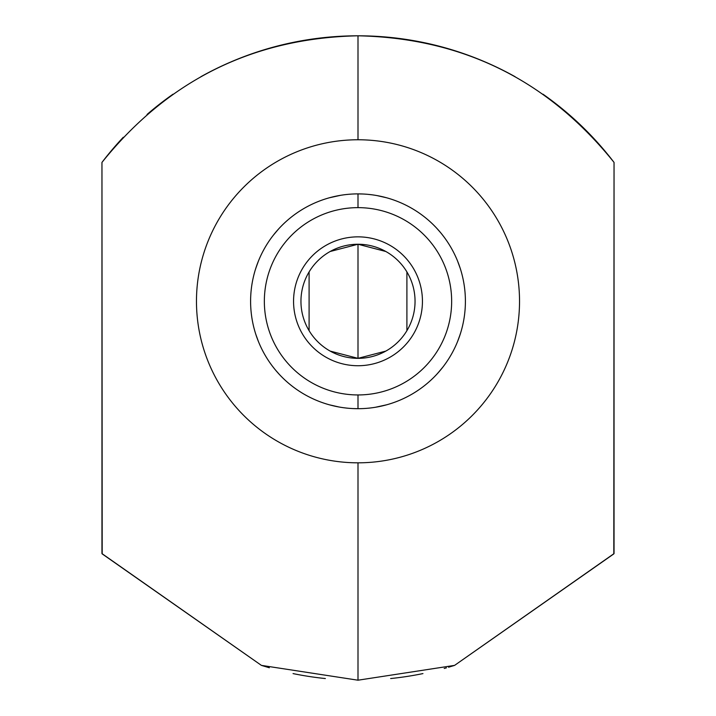 <?xml version="1.0" encoding="UTF-8"?>
<svg xmlns="http://www.w3.org/2000/svg" width="716" height="716" viewBox="0 0 716 716"><rect width="100%" height="100%" fill="white"/><g stroke="black" fill="none" stroke-linecap="round" stroke-linejoin="round"><path stroke-width="1.07" d="M358 139.763A161.53 161.53 0 0 0 196.47 301.293A161.53 161.53 0 0 0 358 462.822A161.53 161.53 0 0 0 519.53 301.293A161.53 161.53 0 0 0 358 139.763A161.53 161.53 0 0 0 196.47 301.293A161.53 161.53 0 0 0 358 462.822L358 680.2L261.403 665.379L102.191 553.898L101.958 162.407C167.92 80.264 253.267 38.055 358 35.8L358 139.763L358 35.8C462.715 38.046 548.062 80.255 614.042 162.407L613.809 553.898L454.597 665.379L358 680.2L358 462.822A161.53 161.53 0 0 0 519.53 301.293A161.53 161.53 0 0 0 358 139.763M542.988 94.199A322.2 322.2 0 0 1 614.042 162.407C548.062 80.255 462.715 38.046 358 35.8C253.267 38.055 167.92 80.264 101.958 162.407A322.2 322.2 0 0 1 123.295 137.257M147.057 114.453A322.2 322.2 0 0 1 173.012 94.199M200.865 76.719A322.2 322.2 0 0 1 230.319 62.176M231 61.889A322.2 322.2 0 0 1 485.314 62.023M485.654 62.167A322.2 322.2 0 0 1 515.126 76.71M101.958 162.407L101.958 553.593L261.403 665.379L358 680.2L454.597 665.379L614.042 553.593L614.042 162.407M444.215 668.449L446.435 667.831L444.215 668.449M448.565 667.214L454.57 665.388L448.565 667.214M422.95 673.586A322.2 322.2 0 0 1 390.641 678.544A322.2 322.2 0 0 0 422.95 673.586M325.359 678.544A322.2 322.2 0 0 1 293.05 673.586A322.2 322.2 0 0 0 325.359 678.544M261.743 665.486L269.341 667.76L261.743 665.486M357.928 193.893L358 193.893A107.4 107.4 0 0 0 250.6 301.293A107.4 107.4 0 0 0 358 408.693A107.4 107.4 0 0 0 465.4 301.293A107.4 107.4 0 0 0 358 193.893L363.173 194.018M368.561 194.412L372.213 194.833M374.898 195.226L376.804 195.549M377.064 195.602L386.738 197.804M384.573 197.231L383.66 196.998M382.272 196.676L381.002 196.381M380.294 196.229L378.943 195.951M377.314 195.647L376.312 195.468M369.268 194.484L368.489 194.403M363.164 194.018L362.314 193.982M346.472 194.51L347.511 194.403M329.262 197.804L340.61 195.307M254.198 328.85L254.798 331.034L254.198 328.85M255.281 332.663L255.693 333.987L255.281 332.663M255.755 334.175L258.494 341.711L255.755 334.184M272.483 366.261L273.888 368.078L272.483 366.261M275.535 370.1L279.321 374.396L275.535 370.1M280.654 375.802L282.229 377.404L280.654 375.802M279.321 228.189L275.535 232.485M275.383 232.673L274.828 233.344M273.888 234.508L272.483 236.325M258.494 260.875L255.755 268.411M255.693 268.598L255.281 269.923M254.798 271.552L254.198 273.736L254.798 271.561M255.352 269.708L257.178 264.276M257.259 264.052L257.572 263.228M258.109 261.841L258.977 259.72M273.244 235.331L278.399 229.192M278.533 229.039L279.473 228.019M358 193.893L358 207.64A93.653 93.653 0 0 0 264.347 301.293A93.653 93.653 0 0 0 358 394.946L358 408.693A107.4 107.4 0 0 1 250.6 301.293A107.4 107.4 0 0 1 358 193.893A107.4 107.4 0 0 1 465.4 301.293A107.4 107.4 0 0 1 358 408.693L358 394.946A93.653 93.653 0 0 0 451.653 301.293A93.653 93.653 0 0 0 358 207.64L358 193.893M358 394.946A93.653 93.653 0 0 1 264.347 301.293A93.653 93.653 0 0 1 358 207.64A93.653 93.653 0 0 1 451.653 301.293A93.653 93.653 0 0 1 358 394.946M385.835 251.495L358 244.245A57.047 57.047 0 0 0 300.953 301.293A57.047 57.047 0 0 0 358 358.34A57.047 57.047 0 0 0 415.047 301.293A57.047 57.047 0 0 0 358 244.245A57.047 57.047 0 0 0 300.953 301.293A57.047 57.047 0 0 0 358 358.34A57.047 57.047 0 0 0 415.047 301.293A57.047 57.047 0 0 0 358 244.245L358 358.34L385.835 351.091M406.903 330.667L406.903 271.919M330.166 351.091L358 358.34L358 244.245L330.166 251.495M309.097 271.919L309.097 330.667M358.027 408.693L352.827 408.567M347.439 408.174L343.787 407.753M341.102 407.359L339.196 407.037M338.937 406.983L329.262 404.782M331.427 405.354L332.34 405.587M333.728 405.909L334.999 406.205M335.706 406.357L337.057 406.634M338.686 406.939L339.688 407.118M346.732 408.102L347.511 408.183M352.836 408.567L353.686 408.603M369.528 408.075L368.489 408.183M386.738 404.782L375.39 407.279M461.802 273.736L461.202 271.552L461.802 273.736M460.719 269.923L460.307 268.598L460.719 269.923M460.245 268.411L457.506 260.875L460.245 268.402M443.517 236.325L442.112 234.508L443.517 236.325M440.465 232.485L436.679 228.189L440.465 232.485M435.346 226.784L433.771 225.182L435.346 226.784M436.679 374.396L440.465 370.1M440.617 369.912L441.172 369.241M442.112 368.078L443.517 366.261M457.506 341.711L460.245 334.175M460.307 333.987L460.719 332.663M461.202 331.034L461.802 328.85L461.202 331.025M460.648 332.877L458.822 338.31M458.741 338.534L458.428 339.357M457.891 340.744L457.023 342.866M442.757 367.254L437.601 373.394M437.467 373.546L436.527 374.566M358 236.853A64.44 64.44 0 0 0 293.56 301.293A64.44 64.44 0 0 0 358 365.733A64.44 64.44 0 0 0 422.44 301.293A64.44 64.44 0 0 0 358 236.853"/></g></svg>
